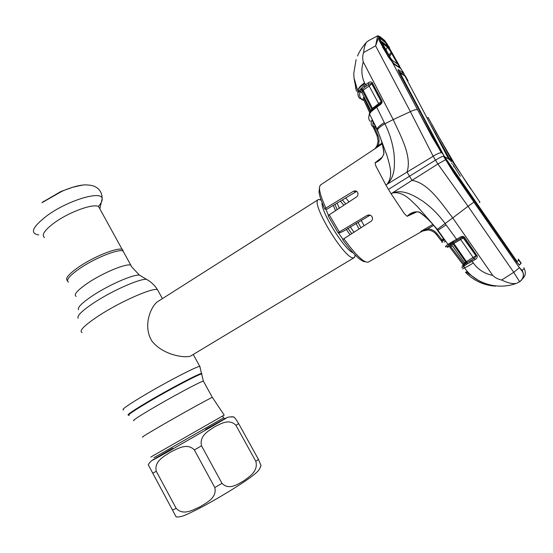 <?xml version="1.0" encoding="UTF-8"?>
<svg xmlns="http://www.w3.org/2000/svg" width="553" height="553" viewBox="0 0 553 553"><rect width="100%" height="100%" fill="white"/><g stroke="black" fill="none" stroke-linecap="round" stroke-linejoin="round"><path stroke-width="0.83" d="M68.503 282.175C65.593 280.316 69.388 275.719 79.888 268.385C95.178 257.905 118.791 248.574 123.056 251.055L124.114 252.984M67.445 280.703C64.736 278.74 68.579 274.129 78.982 266.857C94.522 256.177 118.57 246.797 122.531 249.576L123.395 251.677M142.819 437.001C140.815 437.741 146.794 434.057 160.757 425.934C181.142 414.1 209.283 398.533 212.317 397.358L212.463 397.566M150.831 457.027L224.186 415.075M355.365 255.196L354.528 257.408L353.83 257.726C345.77 261.32 309.97 202.516 318.362 199.543L320.94 199.654M318.362 199.543L157.515 301.738C150.61 306.68 142.584 326.408 152.034 341.229C162.727 354.673 183.534 358.22 190.377 356.187L354.314 257.553M345.743 197.85L348.991 201.893M361.178 220.336L364.137 225.714M353.968 232.232L350.194 226.799M339.383 208.177L337.026 203.103M99.969 209.069L98.634 206.642C93.844 203.179 69.941 211.592 54.968 222.354C44.689 229.917 41.192 234.977 44.461 237.541M123.312 251.518L122.614 249.769M72.118 187.446L60.844 191.532L42.775 202.073M260.359 467.347L260.995 465.453L258.41 459.336L238.654 423.619C236.228 419.568 234.596 417.349 233.76 416.969L231.507 416.685M255.852 461.382C258.382 471.211 249.603 476.437 243.935 480.744C237.873 484.172 229.046 490.608 221.974 483.322L201.513 445.815C199.149 435.716 208.661 430.828 214.412 426.923C220.661 423.819 229.225 418.303 235.944 425.347L255.852 461.382L258.41 459.336M214.806 487.552C217.239 497.818 206.463 502.753 200.048 506.783C193.115 509.907 183.195 515.928 176.186 508.38L156.285 471.28C153.921 461.271 164.2 456.26 170.511 452.098C177.271 448.863 187.204 442.469 194.352 449.948L214.806 487.552L221.974 483.322M202.481 506.686C190.64 512.818 183.637 516.053 181.488 516.384C178.854 516.986 177.071 517.152 176.144 516.882L148.225 464.72C149.987 462.031 151.729 460.31 153.444 459.564L172.702 448.276C147.347 462.909 144.485 465.038 172.114 449.382L223.543 419.748C231.845 414.778 222.949 419.609 205.861 429.294L226.73 417.702C227.145 418.151 225.769 416.672 233.76 416.969M421.953 231.354L422.603 230.981M441.66 241.281L436.386 234.52C434.167 231.776 431.326 230.262 427.849 229.965L420.688 231.465L432.819 224.463M417.01 211.82L407.112 216.313L404.347 213.617L391.095 193.764L392.706 192.942C403.31 191.165 410.934 200.449 417.729 206.912L437.285 229.357L447.971 244.378L449.7 243.265L451.13 243.735L449.575 244.744C447.183 246.5 446.465 247.315 447.412 247.191L449.319 246.617M388.434 189.389L385.876 185.027L407.029 172.094L409.503 176.227L435.488 160.128L437.872 164.006L412.02 180.375L409.503 176.227L388.434 189.389L391.095 193.764L412.02 180.375C428.485 182.995 441.467 203.442 452.748 217.917L468.038 206.29L513.73 272.297L519.661 281.76L516.606 283.316C512.769 284.152 507.792 283.046 501.695 279.998C498.218 279.341 495.232 277.82 492.744 275.435L452.748 217.917L437.285 229.357M338.083 232.841L328.136 215.857L329.256 214.799L339.314 231.956L367.164 215.394C369.542 214.467 371.27 215.152 372.356 217.447C372.805 219.009 372.376 220.281 371.063 221.269L343.862 238.716C356.173 255.666 364.392 263.428 368.526 262.004L421.745 231.493M365.319 261.776C363.784 261.369 364.268 262.392 359.319 258.818C354.639 254.968 349.109 248.601 342.736 239.705L343.862 238.716M339.314 231.956L338.125 232.91L339.998 232.799L343.62 231.092L370.144 215.152M320.664 184.896L320.595 184.937C318.113 187.163 319.89 194.877 325.904 208.073L353.332 191.324C355.524 190.377 357.031 190.965 357.874 193.087C358.22 194.704 357.708 196.039 356.332 197.096L329.256 214.799M356.692 191.359L326.927 209.193L324.811 209.096L325.904 208.073M444.937 240.106L443.81 240.479L444.785 239.891M444.107 242L445.808 241.336M453.66 166.812L454.082 166.446M455.174 164.87L435.439 131.061M468.052 185.089L455.084 164.718M520.905 263.269L518.838 260.214M465.813 272.228L466.324 272.774M465.453 272.387L466.753 271.71L469.193 273.562C475.836 280.053 483.875 284.076 493.304 285.631L494.831 285.846M495.509 286.171L491.32 285.714C482.064 284.249 474.087 280.378 467.403 274.122L466.075 272.878M492.744 275.435C484.518 273.694 478.041 269.532 473.306 262.958C469.407 265.488 466.476 267.085 464.513 267.749C474.868 283.385 496.953 290.131 515.355 283.751M473.306 262.958L472.131 261.293L467.14 263.968L463.587 266.435L464.513 267.749L462.64 268.993M466.753 271.71L467.568 272.117M468.661 273.051L468.121 273.348L478.905 280.786M491.32 285.714L491.32 285.279M467.403 274.122L468.121 273.348M358.724 90.685L360.376 91.321L359.975 92.151C359.236 95.227 359.74 97.487 361.489 98.939L359.879 98.503C358.088 97.031 357.563 94.736 358.296 91.618L363.819 85.867L368.16 82.909C369.487 81.83 370.8 81.671 372.093 82.425L381.964 100.909L382.075 102.637L380.685 104.379L376.697 107.185L384.895 123.796L393.204 119.579C400.372 135.52 412.248 156.077 407.029 172.094L433.172 156.271L435.488 160.128C439.462 157.716 442.137 156.409 443.499 156.202L454.034 173.296L473.956 202.108L445.739 159.665L437.872 164.006L468.038 206.29L473.907 202.149L519.426 267.756L513.73 272.297L501.695 279.998M464.707 264.182L464.333 265.986M461.997 266.187L464.548 264.286M463.29 264.071L463.808 263.864M463.359 264.161L463.815 264.749M452.375 245.788L450.743 246.7L464.292 264.431M463.352 265.06L462.868 264.396L464.693 263.173M449.064 246.306L449.824 245.809L450.743 246.7L449.928 247.378L462.868 264.396M477.032 255.583L476.133 256.115M466.697 261.749L465.854 262.253M465.944 262.62L466.22 263.021M464.382 264.369L464.506 262.779L465.702 261.991L453.011 243.921L451.607 243.451L450.107 244.467L451.704 244.848L450.107 244.467M464.32 264.431L464.506 262.779L451.711 244.834L464.499 262.786M461.769 267.825L463.587 266.435L463.891 264.7L465.785 263.339L465.702 261.991L473.133 257.491L460.013 238.62L461.548 237.728L453.937 242.055L460.013 238.62M467.14 263.968L467.071 262.564L465.785 263.339L466.144 264.562M449.7 243.265L460.773 236.829L462.972 236.352L464.513 237.313L477.191 256.011C477.315 257.636 476.589 258.825 475.013 259.571L474.46 258.292L471.585 260.014L470.002 260.968L470.368 262.357M462.972 236.352L462.854 237.355L476.002 255.797L463.67 237.811L453.847 243.431L467.071 262.564L471.585 260.014L472.131 261.293L475.013 259.571M474.509 258.272L475.967 255.818L473.133 257.491L473.686 258.763M447.481 246.424L446.796 246.652L447.066 246.908M445.856 246.88C444.875 246.997 445.58 246.161 447.971 244.378L449.575 244.744M450.453 242.857L451.607 243.451L453.121 242.546L451.96 241.944M421.842 231.444L421.421 231.576C424.04 230.145 426.743 229.689 429.529 230.2M407.112 216.313C410.803 212.566 414.95 211.17 419.54 212.117L419.416 212.317C417.543 211.633 415.752 211.737 414.052 212.635L407.132 216.327M419.54 212.117C426.591 217.232 432.612 223.364 437.61 230.504L442.877 237.797L443.741 239.995C441.958 241.613 441.488 242.421 442.331 242.421L442.089 241.751M457.207 240.182L445.262 223.785C438.882 214.854 431.305 207.257 422.54 201.002C413.831 195.52 403.199 189.05 392.706 192.907L392.706 192.942M442.324 240.99C441.66 240.818 442.144 239.981 443.783 238.481L443.741 239.995M433.635 225.43L427.766 228.811C431.596 229.142 434.727 230.808 437.16 233.815L442.186 240.168M441.094 240.527L443.216 239.02M420.868 231.375L427.766 228.811L427.849 229.965M442.089 241.785L442.324 242.318M452.817 241.398L453.937 242.055L453.121 242.546L453.847 243.431L451.711 244.834M460.773 236.829L461.548 237.728L462.854 237.355M464.513 237.313L463.67 237.811M476.873 255.32L476.002 255.797M477.191 256.011L476.14 256.157M520.255 281.346C523.76 278.214 524.389 274.585 522.129 270.452L519.454 267.687L473.956 202.108M524.05 267.7L524.106 268.558L522.129 270.452M518.984 260.021L521.161 263.131L519.502 265.087M431.713 124.183L450.875 158.421L470.721 188.946M519.239 265.005L521.161 263.131M479.437 202.516L479.921 202.232L452.202 160.999L444.916 156.914L446.637 159.748L516.716 261.002L517.2 261.548L518.762 260.297L518.935 259.751L518.555 259.979M407.236 80.254L407.692 79.964L404.9 75.996L400.261 73.003L400.4 73.521L399.798 73.922M452.202 160.999L428.112 117.485L427.262 118.031M451.193 161.621L430.918 125.199M408.079 80.69L407.637 80.98M403.324 74.717L398.236 70.673M451.407 161.49L449.879 159.05L450.875 158.421M519.523 265.074L516.467 261.728L474.647 201.513L442.531 153.596L399.183 72.761L398.105 69.505L403.013 72.588L406.296 77.558M444.674 157.066L400.4 73.521M420.176 111.194L419.63 111.54M400.213 73.031L399.549 73.459M460.352 176.241L452.783 164.262M453.294 161.67L452.43 161.379M451.455 163.453L452.036 163.011M449.285 160.011L449.921 159.561M450.114 159.43L451.283 158.497M387.321 183.949C393.708 175.149 389.291 164.4 387.128 155.987L377.45 129.948C378.259 128.234 380.74 126.188 384.895 123.796C389.575 133.142 392.609 143.082 394.013 153.637C394.759 163.778 395.506 176.207 387.356 183.962L385.876 185.027L375.805 165.907L375.079 162.776L382.088 157.259M376.469 147.72L375.964 147.423L374.754 148.861M375.846 127.549L374.789 128.213L377.927 135.298C379.393 138.755 379.406 142.252 377.955 145.792L376.386 147.52M377.125 145.425L378.114 141.174L377.125 145.425L377.955 145.792L382.019 143.075M375.079 162.755L380.008 159.243M379.952 159.292L379.952 159.292C381.349 158.898 384.349 154.087 383.823 153.098L383.969 152.905C382.849 157.674 379.883 160.958 375.079 162.776M376.061 147.99L376.386 147.533M376.413 147.492L377.457 145.577M378.114 141.174L377.111 135.9L377.927 135.298M375.999 147.395L377.084 145.543M373.109 121.943C372.535 124.211 372.922 125.877 374.277 126.927L374.789 128.213L373.987 128.835L377.098 135.858M374.312 126.996L372.895 126.803M373.966 128.794L372.95 126.851M372.639 121.017L371.747 120.333L372.929 121.549L376.8 129.457C380.533 136.798 382.918 144.609 383.969 152.905M375.245 126.312L374.277 126.927L372.639 126.45C371.049 125.227 370.752 123.188 371.747 120.333M383.817 153.001C382.897 144.699 380.575 136.902 376.856 129.609L372.75 121.211M377.45 129.948L369.515 114.008C368.257 117.519 368.554 119.966 370.413 121.356M368.906 40.493L366.729 41.98C365.194 44.06 364.144 47.593 363.57 52.563C362.519 55.708 362.409 58.805 363.252 61.853L393.204 119.579L410.388 111.637L433.172 156.271C436.967 153.865 439.697 152.697 441.342 152.766L417.577 109.75L392.181 61.888L388.476 57.159L379.144 40.445L378.902 36.899L379.413 36.622L385.033 41.067L388.925 46.95L385.033 41.067M363.57 52.563L375.611 45.851L410.388 111.637C413.796 109.95 416.16 109.314 417.501 109.715L417.577 109.75M382.448 46.894L388.655 57.166L392.139 61.832L431.865 136.57L441.605 152.884M445.739 159.665L443.706 156.236L444.412 156.63M475.096 201.126L474.585 201.423M403.013 72.588L402.01 73.279L402.508 74.178M403.897 73.314L400.738 68.51L395.153 64.95L392.042 61.708M380.685 104.379L380.374 103.577L376.386 106.383L376.697 107.185L371.333 111.506L369.515 114.008L369.598 112.895L370.807 111.132M370.759 112.169L371.111 110.89M373.406 109.674L373.365 108.699L376.323 106.466M380.962 103.045L380.374 103.577L381.28 102.492L381.245 101.579L371.81 83.669L369.404 85.957L363.176 90.132L372.445 108.395L381.197 101.669L371.588 83.42L369.148 84.167L364.973 87.015L361.323 90.077L360.19 91.971L361.869 92.503L370.994 110.849L371.734 109.065L362.45 90.768L361.869 92.503L371.022 110.883M372.618 110.303L372.708 109.218L380.353 103.618M371.333 111.506L371.36 110.489L373.282 108.796M379.109 104.469L368.422 84.699L369.148 84.167L368.16 82.909M372.757 109.183L372.445 108.395L371.734 109.065L371.74 110.047M371.36 110.489L372.611 109.314M361.261 91.985L360.19 91.971M361.199 88.3L363.176 90.132L362.45 90.768L360.369 89.095M372.093 82.425L371.588 83.42M363.819 85.867L364.973 87.015L368.422 84.699M359.975 92.151L358.296 91.618L357.812 90.657C358.247 88.197 360.487 85.604 364.531 82.874L366.445 85.985M357.812 90.657L357.715 91.591L357.874 90.782C358.282 88.763 360.625 86.372 364.897 83.614M357.715 91.591L358.337 96.34M372.515 82.971L371.81 83.669M381.964 100.909L381.245 101.579L381.28 102.492L382.075 102.637M363.252 61.853C361.081 69.305 361.51 76.314 364.531 82.874M387.701 44.807L384.715 40.528L379.676 36.422L378.888 36.726L375.611 45.851L377.602 35.834M379.019 37.957L378.736 36.539L377.395 36.311M368.229 40.867L377.492 35.883C378.439 35.738 378.853 35.959 378.736 36.539L379.144 40.445M378.978 36.664L379.351 36.927M388.821 46.348L389.595 47.917L388.932 46.86M395.153 64.95L394.469 64.425M394.745 64.687L396.418 65.544M383.602 40.86L379.427 37.818L379.019 37.97M379.054 38.53L379.413 36.622M389.526 48.381L390.211 49.535M357.584 90.208L354.003 77.938L356.464 91.335M356.091 59.669L353.782 73.252L354.01 77.959M361.607 99.664L363.915 100.252M362.989 98.351L363.701 97.356L370.323 111.706M364.78 98.323L363.487 99.34L369.687 112.701M388.883 48.028L389.105 47.606L385.4 42.54L379.946 38.219L379.607 38.689L381.155 43.252L388.814 57.429M355.482 86.406L355.738 88.674M390.038 49.328L390.874 51.097M388.959 57.291L392.72 62.24L379.607 38.689M393.916 63.927L394.337 63.899L392.72 62.24M399.625 67.535L394.337 63.899M382.344 43.217L381.791 41.627L387.363 45.934L391.082 51.063L391.075 52.176L387.37 47.088L382.275 43.099M387.363 45.934L387.37 47.088L385.98 49.715M398.879 66.194L399.75 67.639M401.132 68.897L397.711 64.113L392.236 60.291L390.625 58.093L382.289 43.12M391.773 59.848L392.236 60.291M397.559 63.899L391.6 53.344L389.637 56.302M381.929 42.436L381.888 41.848L387.508 46.411L392.229 53.171L391.6 53.344L391.075 52.176L389.042 55.224M391.116 51.132L399.708 66.45M392.271 53.206L399.826 66.623M381.881 42.332L381.791 41.627M354.535 81.803L354.459 81.063M129.271 415.262C126.284 415.884 132.243 411.729 147.16 402.791C168.796 389.9 199.08 373.952 201.776 373.911L201.762 374.651M128.455 415.068C126.284 415.255 132.395 411.031 146.794 402.411C168.575 389.423 199.073 373.386 201.783 373.358L201.769 374.111M123.547 409.787C120.948 409.973 127.238 405.487 142.418 396.321C164.656 382.966 196.018 366.639 199.764 366.314L200.165 367.026M82.134 332.574C78.644 331.053 84.215 325.427 98.842 315.701C120.326 301.634 152.414 287.567 157.439 289.627L158.511 291.576M78.194 318.252C76.667 315.984 81.927 310.814 93.975 302.747C112.155 290.705 139.57 278.622 146.448 279.327L148.854 280.751M78.588 309.749C77.24 307.586 81.913 302.906 92.6 295.71C108.692 284.989 133.059 274.364 139.377 275.076L141.623 276.424M76.148 296.38C73.362 294.749 77.254 290.304 87.823 283.039C103.211 272.643 126.734 263.028 130.826 265.191L131.794 266.975M134.026 420.598C131.808 421.027 137.642 417.121 151.529 408.874C171.796 396.881 200.117 381.729 203.352 381.058L203.608 381.522M342.971 239.338L338.401 232.896M328.454 215.373L325.883 209.145M353.146 252.845C344.547 249.997 320.768 211.626 322.06 202.681M340.358 201.098L343.89 205.232M356.028 223.371L359.042 228.983M351.749 233.656L347.878 228.175M337.199 209.601L334.918 204.375M350.077 234.735L346.309 229.433M335.547 210.686L333.272 205.363M342.342 199.903L345.777 203.995M357.943 222.237L360.936 227.767M98.323 206.49C101.158 203.324 102.436 200.753 102.153 198.762C102.27 190.218 68.662 199.93 47.44 215.366C32.399 226.896 29.489 233.421 38.724 234.942M83.641 184.979C77.773 185.442 70.494 187.571 61.812 191.366L41.945 202.695L44.081 201.098M201.513 445.815L194.352 449.948M238.654 423.619L235.944 425.347M153.948 457.684L223.626 417.826M205.536 429.487C222.285 419.997 230.981 415.275 222.831 420.149L172.501 449.154C145.639 464.375 148.121 462.481 172.702 448.283M172.405 510.06L176.186 508.38M156.285 471.28L152.663 473.195M421.421 231.576L420.688 231.465M353.332 191.324L355.952 191.697M367.164 215.394L369.473 215.449M466.953 272.622L467.693 272.214M449.824 245.809L451.649 244.785M464.029 236.808L462.985 237.396L464.029 236.808M447.806 247.115L448.338 246.963M419.416 212.317C426.543 217.288 432.598 223.35 437.582 230.497L446.084 224.905M443.624 240.099L444.536 239.546L443.63 240.099M437.16 233.815L436.386 234.52M442.144 240.313L441.723 241.378M519.661 281.76C525.405 276.873 522.848 271.952 522.239 271.371L519.454 267.687M524.106 268.558C526.173 272.408 525.62 275.857 522.426 278.906M518.534 259.17L518.168 259.378M517.2 261.548L516.592 261.901L517.2 261.548M448.677 159.029L404.9 75.996M376.8 129.457L377.028 129.098C377.775 127.266 380.208 125.102 384.328 122.614M516.716 261.002L516.177 261.306M384.715 40.528L384.356 40.162M361.489 98.939L363.093 99.934M363.701 97.356L364.15 97.065M397.234 63.664L397.711 64.113M224.228 415.137L212.317 397.358L203.352 381.058L199.764 366.314L193.274 354.556M162.409 298.627L157.439 289.627C154.716 285.23 151.052 281.795 146.448 279.327L139.377 275.076L131.801 266.975L123.056 251.055M123.215 251.131L122.531 249.576M355.109 254.926L354.528 257.408M321.093 200.075L318.487 199.467M98.634 206.642L122.158 249.424M99.934 208.329L102.153 198.762C102.139 193.488 100.121 189.651 96.098 187.267C93.955 185.746 90.319 184.951 85.197 184.875C83.8 184.771 79.542 185.601 72.422 187.356L60.844 191.532M260.995 465.453C259.44 469.283 259.841 470.285 251.214 476.859C240.396 484.843 219.375 497.652 202.564 506.638M225.721 418.372C225.811 418.884 225.126 418.732 223.668 417.916L222.652 416.07M324.749 208.972C321.141 200.815 319.226 195.085 319.019 191.794L319.489 187.723M319.682 186.389L320.595 184.937L382.241 143.877M466.815 272.684L466.483 272.041M474.46 258.292L471.585 260.014M421.87 231.424L422.983 230.85M442.842 237.783L437.582 230.497M375.964 147.423L374.713 148.888M371.291 110.572L370.883 111.049M361.869 92.503L361.282 91.929M385.185 41.544L379.503 36.83M379.517 36.885L379.116 37.784M382.724 46.908L381.024 43.708M357.549 56.012C359.125 51.899 362.049 47.371 366.307 42.436M364.026 100.487L362.796 100.072M368.754 117.277L369.411 113.413M379.593 38.399L379.144 39.277M392.416 61.874L379.662 38.993"/></g></svg>
